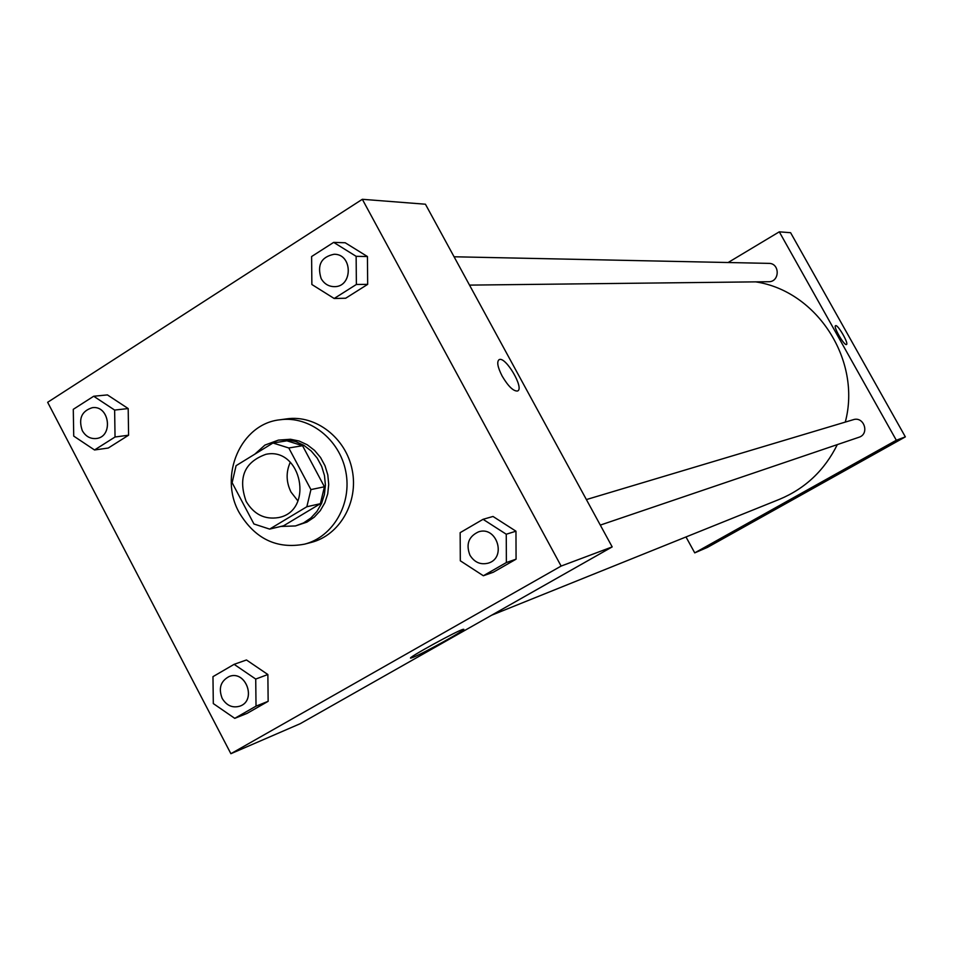 <?xml version="1.0" encoding="UTF-8"?>
<svg xmlns="http://www.w3.org/2000/svg" width="953" height="953" viewBox="0 0 953 953"><rect width="100%" height="100%" fill="white"/><g stroke="black" fill="none" stroke-linecap="round" stroke-linejoin="round"><path stroke-width="1.43" d="M297.955 500.968L291.034 492.105C286.103 482.111 285.852 472.152 290.284 462.241M246.148 501.409C237.797 477.751 244.385 462.05 265.935 454.307C301.696 446.623 314.466 511.058 278.467 517.586C264.708 519.79 253.927 514.406 246.148 501.409M269.628 529.106L306.842 506.746L310.928 489.592L288.795 447.981L272.975 443.002L236.082 465.683L232.127 482.694L253.939 523.983L269.628 529.106L283.577 525.794L320.375 503.696L306.842 506.746M320.375 503.696L324.425 486.769L302.554 445.718L286.924 440.81L272.975 443.002M280.825 526.449L295.43 525.949L303.566 522.923L310.857 518.003L316.944 511.416L321.542 503.482L324.401 494.583L325.402 485.125L324.485 475.583L321.697 466.422L317.17 458.059L311.131 450.924L303.864 445.337L295.728 441.573L287.103 439.798L278.419 440.107L264.934 445.087L254.773 454.2M278.419 440.107L290.534 439.262L299.123 441.025L307.247 444.777L314.49 450.352L320.518 457.464L325.021 465.791L327.808 474.928L328.714 484.434L327.725 493.857L324.866 502.731L320.291 510.641L314.216 517.205L306.937 522.113L295.43 525.949M302.554 445.718L288.795 447.981M324.425 486.769L310.928 489.592M239.251 512.678C218.308 475.869 240.752 423.787 279.896 419.796C309.165 415.544 339.542 439.119 345.748 471.378C352.312 503.565 333.216 536.944 304.531 544.163C276.751 549.345 254.987 538.838 239.251 512.678M279.896 419.796L286.746 418.855C315.86 414.626 346.058 438.046 352.217 470.091C358.745 502.076 339.744 535.229 311.226 542.424L304.531 544.163M334.181 298.492L345.689 298.229L367.667 284.363L367.441 256.536L345.2 242.765L333.669 242.384L311.607 256.536L311.869 284.506L334.181 298.492L356.374 284.471L356.136 256.321L333.669 242.384M483.35 575.755L493.273 572.253L516.073 559.185L515.966 531.202L493.011 516.466L483.064 519.314L460.156 532.656L460.311 560.793L483.35 575.755L506.377 562.544L506.257 534.228L483.064 519.314M561.126 566.07L362.331 199.296L47.65 402.297L230.888 753.704L561.126 566.07L612.183 546.903L425.431 204.216L362.331 199.296M94.526 449.971L108.249 448.041L128.584 435.211L128.19 408.563L107.439 394.911L93.692 396.245L73.286 409.325L73.726 436.105L94.526 449.971L115.039 436.998L114.634 410.064L93.692 396.245M234.76 718.348L247.077 713.392L268.15 701.313L267.864 674.521L246.47 659.976L234.116 664.336L212.972 676.654L213.305 703.576L234.76 718.348L256.023 706.149L255.726 679.06L234.116 664.336M230.888 753.704L300.207 723.696L612.183 546.903M413.245 657.272L410.981 658.058C404.477 659.571 459.965 629.135 463.396 629.314C468.769 628.134 424.609 652.757 413.245 657.272M502.136 376.054C497.585 367.096 496.596 361.616 499.169 359.626C505.614 356.041 524.758 388.764 517.527 391.016C513.381 391.338 508.247 386.358 502.136 376.054C497.585 367.096 496.584 361.616 499.158 359.626C505.614 356.053 524.746 388.776 517.515 391.016M755.658 281.862C817.019 290.987 861.774 360.234 845.287 422.084M837.318 444.61C824.559 470.317 805.273 488.555 779.459 499.324L491.653 615.209M454.069 256.774L768.809 263.373C780.102 263.159 779.923 282.04 768.63 281.719L469.519 285.114M586.381 499.575L853.233 419.713C864.061 415.984 869.898 434.02 858.915 437.272L600.295 525.103M779.292 231.829L728.128 262.528L779.292 231.829L896.32 440.25L779.292 231.829L790.609 232.711L905.35 436.867L896.32 440.25L694.737 552.871L896.32 440.25M694.737 552.871L685.993 536.956L694.737 552.871L707.519 547.344L905.35 436.867M229.208 676.499L229.208 676.499C245.731 669.661 256.965 700.288 240.049 706.102L240.037 706.102C232.627 708.282 226.683 705.72 222.192 698.442C218.297 688.364 220.619 681.061 229.173 676.511C245.707 669.673 256.941 700.3 240.013 706.113L240.013 706.113M247.077 713.392L268.15 701.313L267.864 674.521L255.726 679.06M267.864 674.521L246.47 659.976M268.15 701.313L256.023 706.149M478.537 531.845L478.537 531.845C496.751 525.532 506.948 557.672 488.436 563.092L488.424 563.104C480.646 565.081 474.487 562.449 469.948 555.218C465.755 544.282 468.602 536.491 478.513 531.857C496.739 525.532 506.936 557.684 488.412 563.104L488.412 563.104M493.273 572.253L516.073 559.185L515.966 531.202L506.257 534.228M515.966 531.202L493.011 516.466M516.073 559.185L506.377 562.544M92.37 407.681L92.37 407.681C109.643 405.061 113.61 437.022 96.205 438.523L96.193 438.535C90.225 438.988 85.603 436.355 82.292 430.637C78.277 418.701 81.624 411.053 92.334 407.681C109.607 405.061 113.586 437.022 96.182 438.535L96.205 438.523M108.249 448.041L128.584 435.211L128.19 408.563L114.634 410.064M128.19 408.563L107.439 394.911M128.584 435.211L115.039 436.998M334.11 254.26L334.134 254.26C352.932 253.843 352.991 287.258 334.217 286.65L334.205 286.65C328.535 286.496 324.187 283.803 321.149 278.586C316.896 265.005 321.221 256.905 334.11 254.26C352.908 253.843 352.967 287.258 334.193 286.65L334.193 286.65M345.689 298.229L367.667 284.363L367.441 256.536L356.136 256.321M367.441 256.536L345.2 242.765M367.667 284.363L356.374 284.471M814.767 486.649L815.208 486.506C817.162 486.161 784.486 504.173 783.89 503.78C781.805 504.256 811.086 488.007 814.767 486.649M846.347 344.545C843.893 345.427 832.97 326.26 835.59 325.676C837.735 324.139 849.111 343.819 846.467 344.509L846.347 344.545M846.467 344.509C849.111 343.819 837.735 324.139 835.578 325.676L835.578 325.676"/></g></svg>
